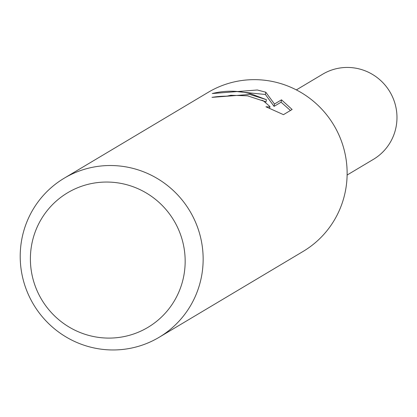 <?xml version="1.0" encoding="UTF-8"?>
<svg xmlns="http://www.w3.org/2000/svg" width="417" height="417" viewBox="0 0 417 417"><rect width="100%" height="100%" fill="white"/><g stroke="black" fill="none" stroke-linecap="round" stroke-linejoin="round"><path stroke-width="0.63" d="M64.234 178.184L208.219 92.313A92.631 91.052 59.2 0 1 271.79 81.351A92.631 91.052 59.2 0 1 345.589 156.365A92.631 91.052 59.2 0 1 303.117 251.425L159.127 337.301A92.631 91.052 59.2 0 1 95.556 348.263A92.631 91.052 59.2 0 1 21.757 273.244A92.631 91.052 59.2 0 1 64.234 178.184A92.631 91.052 59.2 0 1 127.805 167.222A92.631 91.052 59.2 0 1 201.604 242.235A92.631 91.052 59.2 0 1 159.127 337.301M283.466 114.654L265.931 106.778L269.663 106.955L269.945 106.554L263.685 101.112L247.516 95.832L230.851 95.274L226.905 96.181A92.631 91.052 -120.8 0 0 212.013 97.359L249.84 94.445L266.4 99.679L250.878 93.82C237.893 90.447 225.029 90.348 212.274 93.533L257.31 89.989L265.785 92.209L274.48 104.021L281.501 99.835L292.124 109.489L283.477 114.654M121.42 183.485A78.37 77.036 59.2 0 1 183.954 274.985A78.37 77.036 59.2 0 1 94.138 336.655A78.37 77.036 59.2 0 1 31.603 245.154A78.37 77.036 59.2 0 1 121.42 183.485M261.871 100.2L265.994 101.988L266.406 99.679M227.124 96.066L226.165 96.181M290.441 110.5L281.079 102.201L274.058 106.387L265.384 94.482L233.431 91.245M281.079 102.201L281.501 99.835M274.058 106.387L274.48 104.021M265.384 94.482L265.785 92.209M296.351 89.905L322.654 74.216A49.56 48.711 59.2 0 1 356.665 68.352A49.56 48.711 59.2 0 1 396.15 108.483A49.56 48.711 59.2 0 1 373.423 159.341L347.121 175.031M269.95 106.554L269.643 108.305"/></g></svg>
